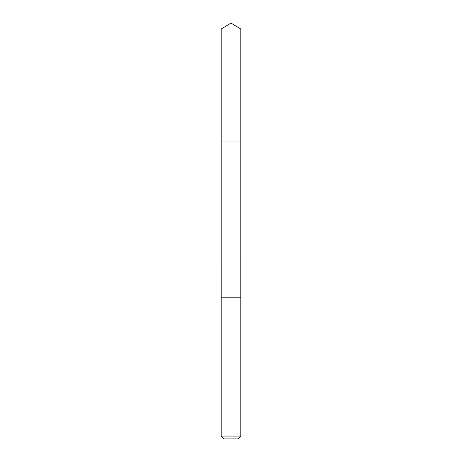 <?xml version="1.0" encoding="UTF-8"?>
<svg xmlns="http://www.w3.org/2000/svg" width="462" height="462" viewBox="0 0 462 462"><rect width="100%" height="100%" fill="white"/><g stroke="black" fill="none" stroke-linecap="round" stroke-linejoin="round"><path stroke-width="0.69" d="M221.171 141.037L240.829 141.037L240.829 29.008L221.171 29.008L221.171 141.037L240.829 141.037L240.823 297.782L221.177 297.782L221.171 141.037M221.564 297.782L221.171 297.782L221.171 436.064L240.829 436.064L240.829 297.782L221.564 297.782M240.829 436.064L237.994 438.9L224.006 438.9L221.171 436.064M231 141.037L231 23.1L221.171 29.008M231 23.1L240.829 29.008"/></g></svg>
